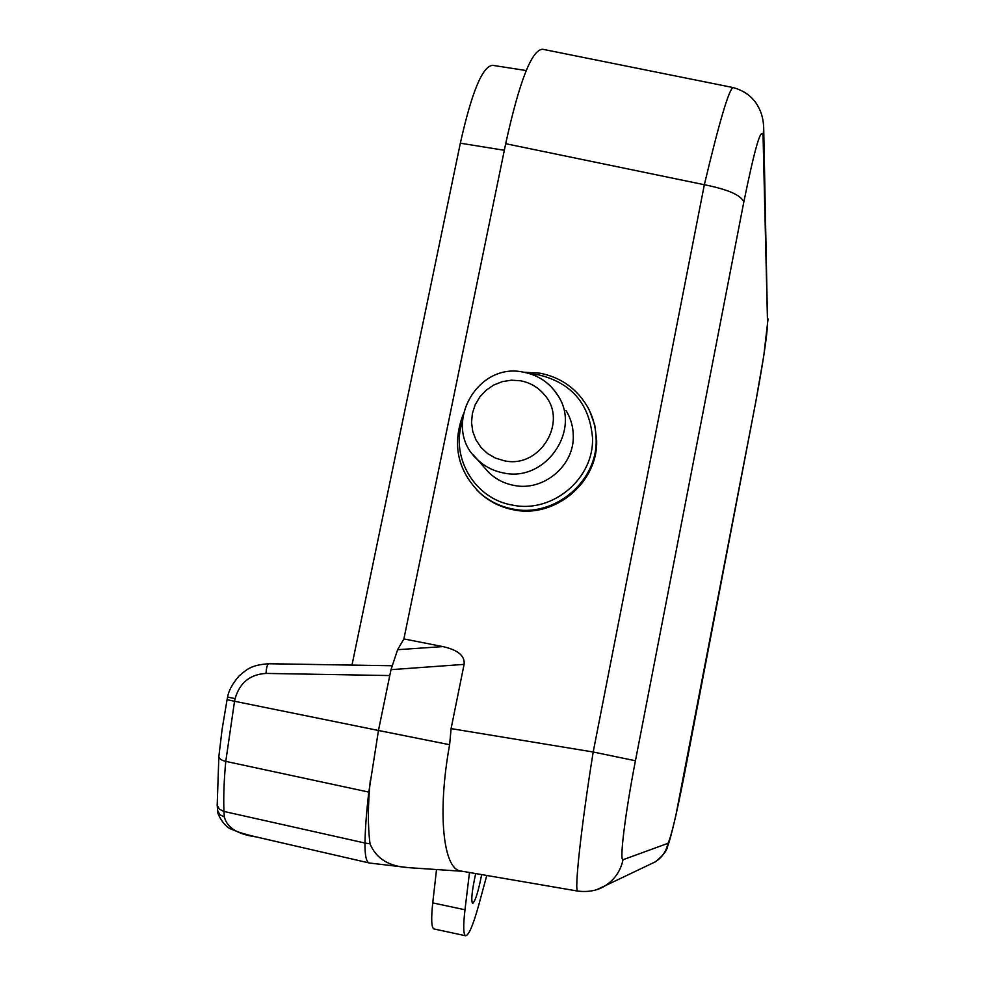 <?xml version="1.0" encoding="UTF-8"?>
<svg xmlns="http://www.w3.org/2000/svg" width="985" height="985" viewBox="0 0 985 985"><rect width="100%" height="100%" fill="white"/><g stroke="black" fill="none" stroke-linecap="round" stroke-linejoin="round"><path stroke-width="1.48" d="M763.732 129.441L767.561 324.077C766.847 337.584 762.846 363.859 755.569 402.902L684.279 775.06C676.461 814.669 671.031 837.422 667.99 843.32C666.316 851.286 662.08 857.455 655.308 861.838L649.841 864.448M763.079 136.484C761.417 125.378 754.99 147.257 743.798 202.097C741.225 195.239 728.075 189.452 704.349 184.724C719.358 121.709 728.937 89.315 733.074 87.567C744.611 90.706 753.008 97.072 758.241 106.675C761.676 112.807 763.498 119.985 763.707 128.21L763.079 136.484L767.561 324.077M667.99 843.32L623.025 859.72C619.331 861.284 625.081 814.213 635.436 760.752L593.192 752.011L451.093 728.604L464.095 664.383C465.068 655.912 457.988 649.977 442.844 646.591L403.899 638.92L505.687 143.699C519.452 81.115 531.765 49.632 542.637 49.25L732.865 87.517M464.095 664.383L390.996 669.665L397.62 649.694L403.899 638.92M505.687 143.699L704.349 184.724L593.192 752.011C581.175 826.612 574.144 891.622 577.715 891.08L577.912 891.117M623.025 859.72C620.649 870.912 614.702 879.58 605.196 885.737L596.59 889.714M368.809 792.1C366.531 811.381 365.25 828.36 364.967 843.037L223.952 811.443C223.398 796.951 224.001 780.255 225.774 761.368L234.541 701.258L378.474 730.476L368.809 792.1L225.774 761.368C221.403 760.346 219.089 758.733 218.855 756.554L217.192 805.065L219.261 809.141L223.952 811.443L224.346 816.934L219.84 814.681L217.611 810.532C216.023 810.95 223.152 826.932 231.807 829.321C237.25 831.906 245.437 834.455 256.359 836.942C237.656 834.369 226.993 827.708 224.346 816.934M476.58 489.754L480.581 493.633C490.037 501.981 501.02 507.373 513.505 509.811C554.998 518.787 598.597 482.071 596.615 439.741L594.731 424.941L589.658 410.967M526.212 70.551L492.697 65.342C482.576 65.946 471.79 91.9 460.34 143.194L351.977 665.084M266.012 673.42C249.993 674.393 239.687 682.79 235.107 698.624L227.633 697.097C228.557 690.817 232.411 683.738 239.17 675.858C246.841 669.591 250.486 665.035 268.868 663.73C267.341 664.235 266.393 667.461 266.012 673.42L389.777 675.562L390.996 669.665M268.979 663.755L391.87 665.749L268.979 663.718M256.445 836.954L297.876 846.546M369.806 863.069L369.19 862.958C366.235 861.887 364.832 855.251 364.967 843.037L370.028 843.837C376.184 858.661 389.149 866.603 408.935 867.687L461.091 871.196M370.298 780.391C367.836 804.77 367.75 825.922 370.028 843.837M461.288 871.097L460.377 870.937C443.324 868.77 437.106 812.896 449.628 744.709L378.462 730.476L389.777 675.562M434.151 928.99L433.954 928.953C431.43 927.685 431.024 918.993 432.747 902.9L436.478 869.977M451.093 728.604L449.628 744.709M218.855 756.554L222.081 729.491L227.067 699.719L234.541 701.258L235.107 698.624M486.775 875.468L478.735 905.092C473.12 925.297 468.737 935.516 465.597 935.75C463.332 934.531 463.135 925.875 464.982 909.771L469.488 872.501M481.665 874.594C478.476 890.92 475.521 900.499 472.825 903.343L472.554 903.343C470.941 900.487 471.987 890.551 475.693 873.56M565.969 410.437C570.635 418.022 573.073 426.296 573.27 435.271C574.637 465.523 543.511 491.749 513.85 485.383C504.086 483.512 495.677 479.153 488.609 472.308L484.004 467.075M442.844 646.591L397.62 649.694M755.569 402.902L675.747 815.986C670.982 836.339 669.431 841.424 667.559 846.521C666.857 850.868 662.782 855.977 655.308 861.838L605.184 885.737M743.798 202.097L635.436 760.752M504.332 150.286L460.34 143.194M432.747 902.9L464.982 909.771M523.885 372.244L539.952 373.18C560.896 377.329 576.767 388.57 587.565 406.904C593.019 416.766 595.876 427.379 596.122 438.756C598.092 481.197 554.383 518.012 512.779 509.011C500.306 506.622 489.36 501.267 479.941 492.968L480.581 493.633M530.595 373.955L538.783 374.879C571.608 382.968 589.523 403.887 592.49 437.648C594.386 478.378 552.437 513.714 512.495 505.096C474.967 499.05 450.268 457.606 462.297 421.777M553.792 389.777L557.621 395.071C581.876 430.039 545.37 482.613 503.446 472.935C493.3 470.99 484.571 466.471 477.245 459.379L472.665 454.196M520.425 380.764C530.053 382.574 538.007 387.191 544.274 394.603C568.739 421.408 539.952 469.045 504.221 460.746L495.504 458.111L487.637 453.605L481.025 447.449L475.989 439.963L472.775 431.529L471.544 422.553L472.369 413.503L475.176 404.81L479.843 396.918L486.134 390.22L493.744 385.037L502.276 381.638L511.326 380.185L520.425 380.764M768.041 318.968L763.831 355.425L755.557 403.111M460.377 870.937L577.715 891.08C593.241 892.989 602.266 887.657 605.196 885.737M217.192 805.065L217.611 810.532M274.79 841.239L256.359 836.942M369.437 863.02L408.935 867.687M227.067 699.719L227.633 697.097M273.719 840.981L369.19 862.958M465.597 935.75L433.954 928.953M557.621 395.071C549.531 382.673 538.179 375.051 523.589 372.195C476.248 361.47 441.194 427.084 477.245 459.379L488.609 472.308M463.012 414.882C451.98 444.666 457.631 470.695 479.941 492.968"/></g></svg>
